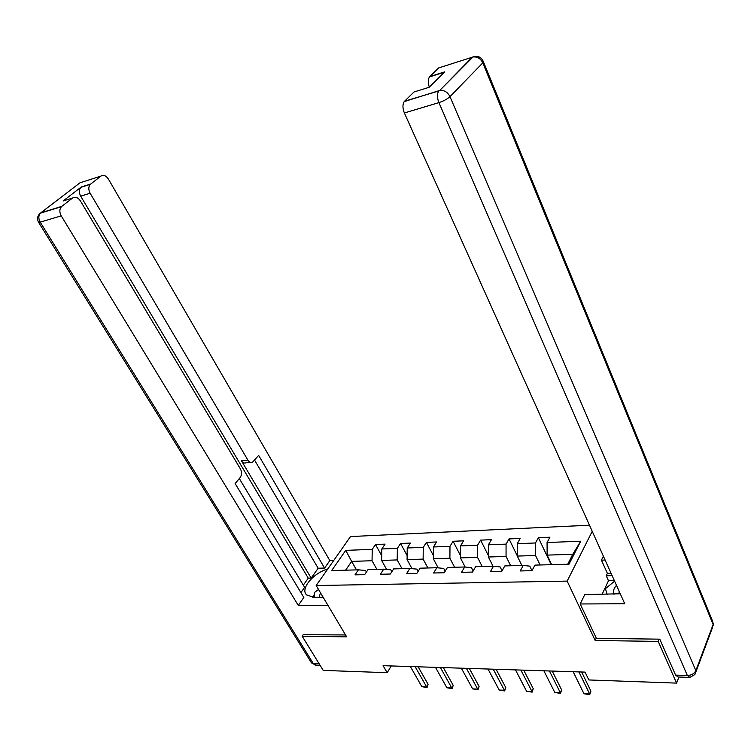 <?xml version="1.0" encoding="UTF-8"?>
<svg xmlns="http://www.w3.org/2000/svg" width="751" height="751" viewBox="0 0 751 751"><rect width="100%" height="100%" fill="white"/><g stroke="black" fill="none" stroke-linecap="round" stroke-linejoin="round"><path stroke-width="1.13" d="M589.479 525.202L350.51 536.561L316.171 585.527L567.155 581.114L592.229 531.342M366.413 572.027L365.53 570.469L358.396 569.84L354.998 574.862L364.667 574.637L368.046 569.587L383.723 569.164L380.381 574.262L390.351 574.027L393.674 568.901L409.858 568.46L406.573 573.642L416.861 573.398L420.128 568.188L436.838 567.737L433.609 573.004L444.235 572.75L447.446 567.456L464.691 566.996L461.527 572.337L472.52 572.074L475.655 566.705L493.482 566.226L490.394 571.652L501.752 571.38L504.813 565.925L523.24 565.428L520.236 570.948L531.98 570.666L534.956 565.118L569.005 564.198L580.72 541.208L572.788 554.294L547.132 555.111L551.675 564.668M358.396 569.84L331.66 570.563L345.723 550.389L372.243 549.347L375.509 544.531L381.705 555.712M580.72 541.208L547.075 542.522L549.92 537.218L538.373 537.697L535.491 542.973L517.27 543.686L520.19 538.458L509.018 538.927L506.061 544.118L488.422 544.813L491.426 539.669L480.602 540.119L477.58 545.235L460.494 545.902L463.564 540.833L453.088 541.274L449.99 546.315L433.449 546.963L436.575 541.969L426.418 542.391L423.273 547.357L407.23 547.986L410.421 543.067L400.574 543.48L397.363 548.371L381.818 548.981L385.056 544.128L375.509 544.531M596.275 638.097L595.177 640.49L658.214 641.41L676.585 683.11L588.85 679.955L585.048 672.107L383.085 665.686L387.187 672.699L391.252 665.949M383.723 569.164L390.783 569.802L391.844 571.727M386.624 569.427L381.63 560.434L397.195 559.927L401.992 568.676M381.818 548.981L381.63 560.434M397.363 548.371L397.195 559.927M409.858 568.46L416.833 569.117L418.091 571.445M411.999 568.667L407.08 559.617L423.132 559.101L427.892 567.981M407.23 547.986L407.08 559.617M423.273 547.357L423.132 559.101M436.838 567.737L443.71 568.413L445.183 571.192M438.162 567.869L433.327 558.772L449.896 558.237L454.618 567.268M433.449 546.963L433.327 558.772M449.99 546.315L449.896 558.237M464.691 566.996L471.468 567.681L473.158 570.976M465.151 567.043L460.419 557.899L477.523 557.355L482.198 566.526M460.494 545.902L460.419 557.899M477.58 545.235L477.523 557.355M493.482 566.226L500.138 566.93L502.081 570.798M493.041 566.235L488.385 556.998L506.052 556.435L510.671 565.766M488.422 544.813L488.385 556.998M506.061 544.118L506.052 556.435M523.24 565.428L529.774 566.151L531.971 570.666M521.879 565.465L517.27 556.078L535.529 555.487L540.1 564.977M517.27 543.686L517.27 556.078M535.491 542.973L535.529 555.487M547.075 542.522L547.132 555.111M658.214 641.41L659.134 639.157M676.585 683.11L678.923 677.045M303.423 634.379L302.165 636.21L323.23 670.399L387.187 672.699M302.165 636.21L346.671 636.857L316.171 585.527M595.177 640.49L567.155 581.114M567.718 564.236L572.788 554.294M356.5 569.896L351.656 561.391L345.62 570.187M376.871 569.352L372.045 560.734L351.656 561.391L345.723 550.389M372.243 549.347L372.045 560.734M538.373 537.697L551.206 564.677M509.018 538.927L517.27 555.787M480.602 540.119L488.385 555.58M453.088 541.274L460.429 555.496M426.418 542.391L433.365 555.496M400.574 543.48L407.136 555.571M578.908 671.92L589.666 693.971L590.924 691.145L589.713 694.675L583.949 693.727L573.163 671.732M581.621 672.004L590.924 691.145M583.949 693.727L589.666 693.971L589.713 694.675M607.146 594.398L605.447 588.662L614.609 581.171M616.468 585.301C613.651 588.512 612.835 591.525 613.999 594.323M619.106 591.197L619.031 593.947M314.218 597.355L314.481 592.492L318.518 589.469M320.499 592.811L319.091 597.308M614.365 580.626L608.488 580.73L606.245 575.764L607.381 573.36L601.438 560.171L603.382 556.162M601.438 560.171L605.137 560.068M688.836 677.374L678.144 677.017L675.6 675.121L659.791 639.167L596.378 638.312L580.213 603.973L584.747 594.623L620.251 593.75M580.213 603.973L624.748 603.748L404.376 112.969C402.517 108.247 402.47 104.445 404.216 101.582L413.998 91.988L429.15 87.285L444.752 71.852L429.76 76.602L438.631 67.947L472.97 56.992C477.317 56.522 480.584 58.484 482.79 62.877L449.98 96.635L695.858 670.624L713.131 624.503L482.79 62.877L483.175 61.197C480.997 56.86 477.589 55.461 472.97 56.992L439.739 90.458L472.266 57.179L474.322 56.541M608.488 580.73L602.03 594.445M429.309 87.125C427.873 82.76 427.929 79.362 429.469 76.931L429.76 76.602M607.381 573.36L611.07 573.285M612.131 575.642L606.245 575.764M323.146 597.261L314.106 597.355L306.68 594.989C299.912 589.084 313.167 573.041 327.765 568.995M333.763 560.443L329.839 560.575L324.563 568.056L258.635 455.369L252.646 462.1C250.853 462.851 249.266 462.175 247.896 460.081L90.139 193.242L80.695 196.171C78.874 192.622 78.939 189.665 80.883 187.318L63.103 200.977L65.712 200.17M303.301 585.151L308.267 578.176L311.167 578.11L318.161 568.235L324.563 568.056M300.907 592.567L304.615 587.348L239.325 478.556M329.839 560.575L108.351 178.991C106.013 175.556 103.525 174.598 100.897 176.109L80.019 182.793L40.807 212.824L61.798 206.384L72.565 198.039C75.335 196.443 77.944 197.382 80.385 200.864L240.442 468.971C241.991 472.107 241.897 474.97 240.142 477.57L235.138 483.578L303.855 597.458L298.269 605.4L61.225 215.856L40.216 222.155L313.327 663.574L319.137 663.762M327.887 605.25L298.269 605.4M100.897 176.109L90.327 184.324C88.383 186.689 88.318 189.665 90.139 193.242M61.798 206.384L61.422 206.713C59.395 209.182 59.329 212.233 61.225 215.856M303.197 634.708L345.526 634.942M311.167 578.11L241.409 460.738L247.896 460.081M308.267 578.176L80.695 196.171M318.161 568.235L254.617 460.194M250.534 462.316L246.168 462.747C244.366 463.489 242.78 462.823 241.409 460.738M314.378 594.332L312.735 597.317M549.432 670.981L560.34 692.694L561.645 689.916L560.462 693.398L554.811 692.46L543.874 670.803M552.201 671.065L561.645 689.916M554.811 692.46L560.34 692.694L560.462 693.398M520.884 670.07L531.933 691.464L533.266 688.723L532.121 692.15L526.573 691.23L515.496 669.901M523.71 670.164L533.266 688.723M526.573 691.23L531.933 691.464L532.121 692.15M493.229 669.188L504.39 690.263L505.761 687.569L504.653 690.948L499.19 690.038L488 669.028M496.101 669.282L505.761 687.569M499.19 690.038L504.39 690.263L504.653 690.948M466.409 668.334L477.683 689.099L479.091 686.452L478.002 689.775L472.642 688.883L461.339 668.174M469.328 668.428L479.091 686.452M472.642 688.883L477.683 689.099L478.002 689.775M440.396 667.508L451.773 687.972L453.21 685.363L452.149 688.639L446.883 687.756L435.486 667.357M443.353 667.601L453.21 685.363M446.883 687.756L451.773 687.972L452.149 688.639M415.153 666.71L426.624 686.883L428.079 684.311L427.056 687.54L421.865 686.677L410.384 666.559M418.157 666.804L428.079 684.311M421.865 686.677L426.624 686.883L427.056 687.54M404.545 101.207L438.697 91.002C436.998 93.903 437.063 97.78 438.903 102.624L404.376 112.969M675.6 675.121L687.353 675.496L438.903 102.624C443.625 101.038 447.314 99.048 449.98 96.635C447.624 92.091 444.216 90.026 439.739 90.458L404.216 101.582M687.353 675.496L689.878 677.402L694.938 674.492L695.858 670.624C694.299 673.685 691.464 675.309 687.353 675.496M483.466 61.911L712.699 621.387L713.131 624.503L712.192 628.39L696.102 671.375M72.565 198.039L63.103 200.977M81.221 187.018L90.664 184.033M61.422 206.713L40.432 213.153C37.409 215.697 36.79 218.757 38.583 222.343L40.216 222.155C38.329 218.597 38.395 215.593 40.432 213.153L39.108 214.364M320.067 665.273L316.443 665.151L311.477 662.889L38.423 222.061M315.326 665.17L311.074 662.241M713.384 625.386L713.366 623.405M429.469 76.931L444.404 72.199M90.327 184.324L80.883 187.318"/></g></svg>
